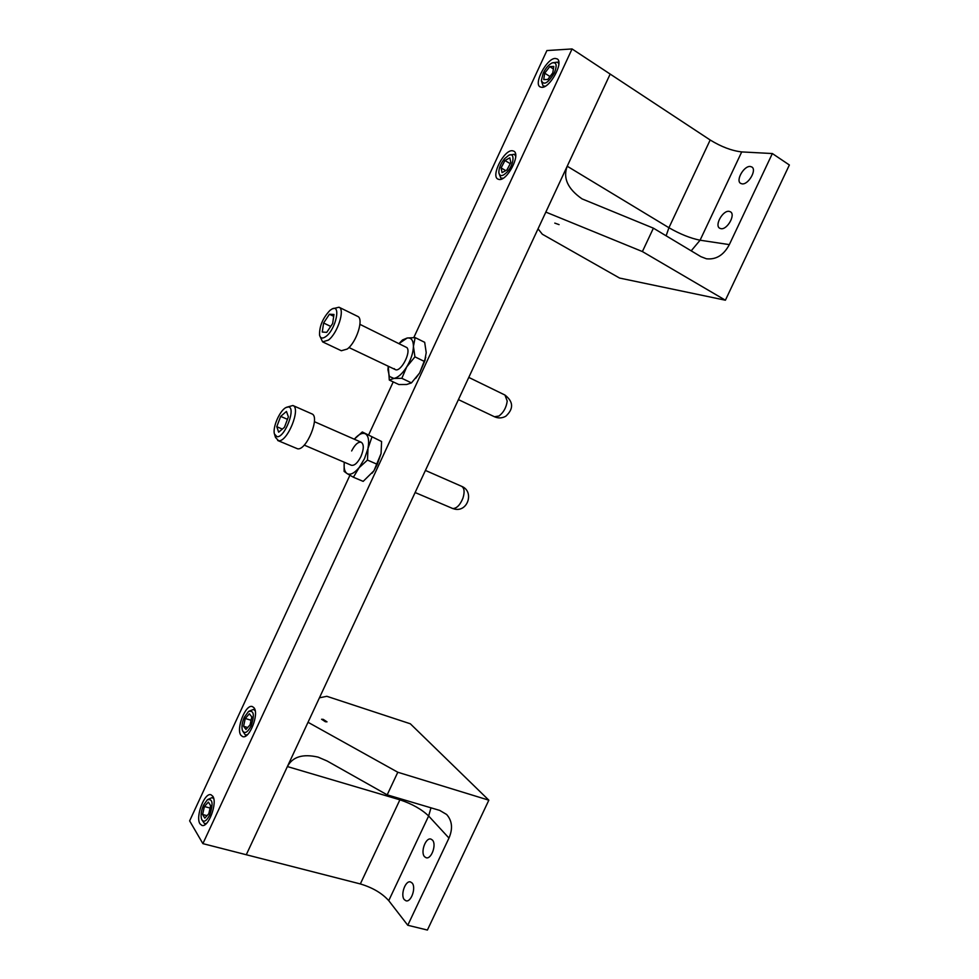 <?xml version="1.0" encoding="UTF-8"?>
<svg xmlns="http://www.w3.org/2000/svg" width="979" height="979" viewBox="0 0 979 979"><rect width="100%" height="100%" fill="white"/><g stroke="black" fill="none" stroke-linecap="round" stroke-linejoin="round"><path stroke-width="1.47" d="M399.677 342.895L402.504 339.958L407.191 338.012L415.145 337.608L413.432 346.395L414.937 356.858L406.75 366.844L401.818 378.322L393.901 378.432L389.397 376.438L387.953 369.695L388.222 366.66M399.138 343.47L407.191 338.012C411.241 337.486 413.322 340.276 413.432 346.395C413.187 352.868 410.96 359.685 406.75 366.844C402.369 373.745 398.086 377.613 393.901 378.432L389.312 380.06L388.284 366.244M359.942 324.355L406.995 347.655C411.351 352.648 400.448 372.828 395.198 369.536L394.17 368.63M414.937 356.858L424.58 361.532L426.22 352.648L424.678 342.307L415.145 337.608M389.312 380.06L398.857 384.539L406.701 384.478L411.461 382.887L419.612 372.999L424.58 361.532M401.818 378.322L411.461 382.887M425.767 357.323L419.612 372.999L415.683 378.396M203.559 805.13C201.209 810.661 200.548 815.348 201.576 819.203C203.571 822.825 206.275 821.454 209.702 815.115C213.495 803.49 212.7 798.411 207.303 799.843L203.559 805.13M206.532 823.351L204.538 823.645L201.772 819.668M207.707 799.549L212.223 797.567L213.765 798.791M208.38 802.095L204.403 806.512L202.616 814.504L204.819 818.126L208.833 813.696L210.607 805.656L208.38 802.095M210.081 808.054L204.403 806.512M207.034 815.678L202.616 814.504M554.787 223.114L559.082 224.619L554.787 223.114M742.094 183.868C748.348 184.896 757.085 169.808 751.835 166.981L750.293 166.491C743.954 165.622 735.413 180.601 740.638 183.379L742.094 183.868M720.948 228.67C727.177 230.028 735.89 214.609 730.456 211.807L729.122 211.342C722.808 210.167 714.291 225.476 719.7 228.242L720.948 228.67M725.402 300.21L789.368 164.986L772.358 153.544L729.331 244.615C723.738 255.14 716.09 259.851 706.385 258.774L700.903 256.669L653.397 228.168L642.395 251.566L725.402 300.21L619.585 278.06L542.317 234.214L538.034 228.829M642.395 251.566L545.829 212.088L610.174 74.074L710.179 139.997C721.278 146.801 731.778 150.778 741.715 151.916L772.358 153.544M653.397 228.168L582.052 198.884C567.698 188.886 562.754 177.994 567.22 166.222L668.926 227.728L710.179 139.997M499.082 179.475C507.122 181.213 521.061 154.474 513.804 151.158L512.409 150.742C504.161 149.481 490.663 175.828 497.858 179.084L499.082 179.475M541.84 87.351C550.051 88.037 564.002 62.277 557.186 58.911L555.252 58.446C546.82 58.226 533.335 83.582 540.09 86.898L541.84 87.351M199.985 823.816L201.919 825.419C208.38 828.014 217.766 802.731 212.786 796.233L210.974 794.764C204.562 792.195 195.2 816.914 199.985 823.816M241.03 735.4L242.645 736.6C249.4 739.549 259.521 713.483 253.904 707.67L252.398 706.593C245.692 703.656 235.609 729.171 241.03 735.4M349.907 475.292L189.632 820.879L202.886 843.629L572.066 48.95L546.906 50.553L413.787 337.584M393.228 381.896L368.691 434.811M202.886 843.629L246.28 854.74L610.174 74.074L572.066 48.95M371.873 437.209L364.482 458.698L353.395 477.238L363.172 481.374L373.856 470.838L377.27 464.327L381.064 453.583L381.59 441.517L362.291 431.972L381.59 441.517M362.291 431.972L354.3 439.204C358.62 434.248 362.34 432.461 365.424 433.856C368.447 435.814 369.316 440.489 368.043 447.892L367.468 460.081L358.755 467.999C354.129 473.408 350.237 475.268 347.092 473.591L344.106 471.376L344.192 463.214M351.645 450.964C354.936 444.539 358.143 441.639 361.288 442.275C364.053 444.405 363.931 449.165 360.921 456.557C357.629 462.981 354.422 465.882 351.314 465.245L304.212 445.102M353.395 477.238L347.092 473.591C344.608 471.829 343.678 468.048 344.29 462.247M367.468 460.081L377.27 464.327M381.064 453.583L373.954 470.728L372.142 473.187M325.346 721.731L326.998 721.841L323.241 719.369L321.577 719.259L325.346 721.731M432.424 840.068L430.944 839.101C425.718 837.131 420.211 852.305 424.568 856.711L426.11 857.726C431.36 859.697 436.842 844.314 432.424 840.068M412.135 883.034L410.519 881.944C405.428 880.109 400.166 895.063 404.303 899.64L405.991 900.79C411.119 902.614 416.356 887.463 412.135 883.034M387.182 794.85L327.096 760.989L318.102 757.122C302.805 753.622 292.574 756.755 287.385 766.557L246.28 854.74L360.333 883.939L399.897 799.819L287.385 766.557L308.018 722.269L397.804 772.247L387.182 794.85L439.706 810.404L446.632 814.479C452.212 820.794 452.996 828.662 448.969 838.073L407.778 925.265L388.736 900.643C382.03 893.178 372.571 887.61 360.333 883.939M319.423 697.819L326.827 696.302L410.336 723.787L488.839 800.186L427.395 930.05L407.778 925.265M488.839 800.186L397.804 772.247M543.174 73.217L541.387 80.474C543.761 85.736 548.093 83.178 554.383 72.825C557.308 65.25 556.549 61.958 552.07 62.95C548.693 64.663 545.731 68.077 543.174 73.217M545.242 86.225L543.076 85.907L541.436 81.024M552.584 62.766L557.626 62.118L558.85 63.99M549.745 66.596L544.716 73.168L543.712 79.593L547.726 79.495L552.792 72.887L553.796 66.425L549.745 66.596L553.404 68.958M549.99 76.546L544.716 73.168M329.996 310.355C322.752 318.077 319.276 326.35 319.57 335.197C320.488 338.55 322.691 338.93 326.166 336.311C335.981 328.944 341.243 303.637 331.93 309.058L329.996 310.355M332.53 308.789L339.003 307.222C345.306 309.303 337.633 333.288 328.418 340.105L322.605 341.879L319.754 335.834M322.605 341.879L341.341 350.739L347.239 349.05C356.564 342.356 364.102 318.518 357.641 316.364L339.003 307.222M333.974 314.443L329.421 314.235L323.608 322.997L322.25 332.04L326.741 332.358L332.64 323.535L333.974 314.443M333.692 316.315L329.421 314.235M330.718 326.423L323.608 322.997M276.959 436.683C284.84 438.2 296.71 406.542 288.132 406.958L285.917 407.582C279.774 410.519 272.395 427.48 274.438 433.966L276.959 436.683M286.504 407.288L292.892 405.502C301.324 408.035 287.239 442.594 278.525 440.697L275.515 437.442L274.634 434.603M277.693 440.489L297.579 448.798C306.5 450.793 320.451 416.479 311.811 413.848L292.892 405.502M276.788 426.697L278.648 432.192L284.448 427.297L288.377 416.858L286.443 411.437L280.667 416.381L276.788 426.697L282.331 429.083M287.447 419.33L280.667 416.381M244.334 717.252C242.131 722.38 241.47 726.736 242.376 730.334C244.469 734.226 247.369 732.781 251.065 726.014C254.76 714.89 253.904 710.056 248.495 711.525L244.334 717.252M247.442 734.703L245.288 734.948L242.559 730.823M248.935 711.231L253.585 709.408L255.189 710.803M249.364 713.789L245.264 718.464L243.575 726.271L245.986 729.453L250.11 724.778L251.811 716.909L249.364 713.789M251.089 720.275L245.264 718.464M247.687 727.532L243.575 726.271M507.318 171.827C514.085 164.46 515.125 151.941 508.774 155.269L504.564 158.708C500.697 163.566 498.8 168.217 498.862 172.659C499.841 176.82 502.655 176.55 507.318 171.827M509.288 155.061L514.354 154.29L515.7 156.199M503.084 178.276L500.783 178.031L498.935 173.21M502.056 172.622L506.938 169.967L510.842 162.538L509.826 157.827L504.956 160.532L501.089 167.898L502.056 172.622M505.739 170.615L501.089 167.898M510.255 163.652L504.956 160.532M741.715 151.916L700.083 240.21L729.331 244.615M691.186 250.844L700.083 240.21C690.538 238.313 680.16 234.152 668.926 227.728L666.124 235.804M448.969 838.073L428.643 815.996L388.736 900.643M400.411 798.766L399.897 799.819C412 803.845 421.582 809.229 428.643 815.996L430.98 807.822M504.968 395.051C513.498 401.745 513.791 408.806 505.825 416.21C502.117 418.278 498.335 418.461 494.468 416.76L498.96 416.014C503.585 412.514 506.339 407.533 507.208 401.072L504.968 395.051L468.77 377.404M415.108 492.523L452.8 508.542C456.728 508.468 460.093 505.017 462.92 498.213C464.829 492.045 464.401 488.08 461.623 486.318L425.412 470.422M425.057 360.48L425.204 359.636M205.871 823.988L204.538 823.645M213.544 797.922L212.223 797.567M544.324 86.703L543.076 85.907M558.874 62.925L557.626 62.118M494.468 416.76L458.429 399.616M395.198 369.536L348.94 347.533M452.09 508.334L454.758 509.129C468.097 512.078 474.374 491.225 461.623 486.318M361.288 442.275L314.381 421.68M246.671 735.364L245.288 734.948M254.956 709.848L253.585 709.408M515.676 155.074L514.354 154.29M502.117 178.802L500.783 178.031"/></g></svg>
